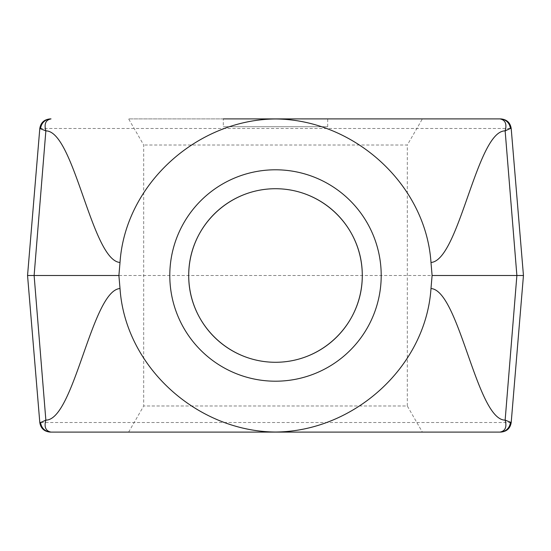 <?xml version="1.0" encoding="UTF-8"?>
<svg xmlns="http://www.w3.org/2000/svg" width="551" height="551" viewBox="0 0 551 551"><rect width="100%" height="100%" fill="white"/><g stroke="black" fill="none" stroke-linecap="round" stroke-linejoin="round"><path stroke-width="0.41" stroke-dasharray="2.75 2.07" d="M51.009 432.101L499.991 432.101M275.5 432.101L128.624 432.101L275.5 432.101M422.376 118.899L128.624 118.899L422.376 118.899L407.306 145.003L143.694 145.003L407.306 145.003L407.306 405.997L143.694 405.997L407.306 405.997L422.376 432.101M327.7 126.73L327.7 118.899L223.3 118.899L223.3 126.73L327.7 126.73L223.3 126.73M275.5 381.202A105.702 105.702 0 0 0 367.042 222.645A105.702 105.702 0 0 0 183.958 222.645A105.702 105.702 0 0 0 275.5 381.202M27.55 275.5L523.45 275.5M39.803 128.473L511.197 128.473M511.197 422.527L39.803 422.527M128.624 432.101L143.694 405.997L143.694 145.003L128.624 118.899"/><path stroke-width="0.83" d="M223.3 118.899L499.991 118.899A10.441 10.4 90 0 1 510.357 128.473L511.197 128.473L523.45 275.5L432.101 275.5L430.985 262.476C425.73 183.917 353.618 119.519 275.5 118.968C197.382 119.519 125.27 183.917 120.015 262.476C91.893 260.52 74.13 130.869 45.857 130.869L39.803 128.473L27.55 275.5L118.899 275.5L120.015 262.476M118.899 275.5L120.015 288.524C125.27 367.083 197.382 431.481 275.5 432.032C353.618 431.481 425.73 367.083 430.985 288.524C459.107 290.48 476.87 420.131 505.143 420.131L511.197 422.527L523.45 275.5M432.101 275.5L430.985 288.524M275.5 381.202A105.702 105.702 0 0 0 367.042 222.645A105.702 105.702 0 0 0 183.958 222.645A105.702 105.702 0 0 0 275.5 381.202M510.357 128.473L505.143 130.869L516.879 275.5L505.143 420.131C507.03 427.039 505.308 431.027 499.991 432.101L51.009 432.101A10.441 10.4 -90 0 1 40.643 422.527L45.857 420.131C74.13 420.131 91.893 290.48 120.015 288.524M430.985 262.476C459.107 260.52 476.87 130.869 505.143 130.869C507.051 123.996 505.336 120.001 499.991 118.899L327.7 118.899M362.282 275.5C362.503 322.803 323.623 362.282 275.5 362.282C227.377 362.282 188.497 322.803 188.718 275.5C188.497 228.197 227.377 188.718 275.5 188.718C323.623 188.718 362.503 228.197 362.282 275.5M275.5 362.282A86.782 86.782 0 0 0 350.656 232.109A86.782 86.782 0 0 0 200.344 232.109A86.782 86.782 0 0 0 275.5 362.282M40.643 128.473A10.441 10.4 90 0 1 51.009 118.899C45.692 119.973 43.97 123.961 45.857 130.869L34.121 275.5L45.857 420.131C43.97 427.039 45.685 431.027 51.009 432.101M499.991 432.101A10.441 10.4 -90 0 0 510.357 422.527M27.55 275.5L39.803 422.527L40.643 422.527M39.803 128.473C40.74 122.646 44.211 119.457 50.203 118.899M511.197 128.473C510.26 122.646 506.789 119.457 500.797 118.899M511.197 422.527C510.26 428.354 506.789 431.543 500.797 432.101M39.803 422.527C40.74 428.354 44.211 431.543 50.203 432.101"/></g></svg>

